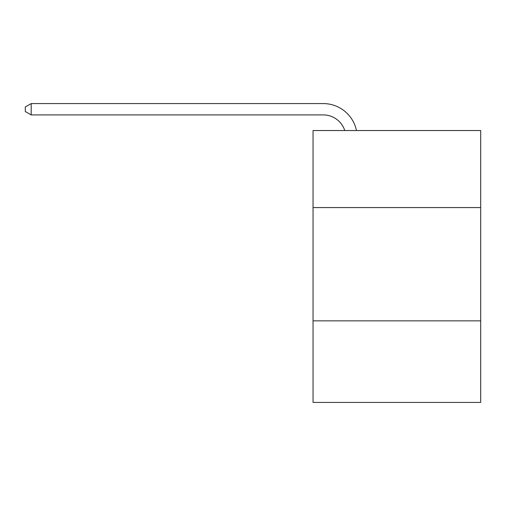 <?xml version="1.0" encoding="UTF-8"?>
<svg xmlns="http://www.w3.org/2000/svg" width="506" height="506" viewBox="0 0 506 506"><rect width="100%" height="100%" fill="white"/><g stroke="black" fill="none" stroke-linecap="round" stroke-linejoin="round"><path stroke-width="0.76" d="M480.7 207.574L480.7 130.542L313.043 130.542L313.043 207.574L480.7 207.574L480.7 402.422L313.043 402.422L313.043 207.574M480.7 320.855L313.043 320.855M323.233 114.906A22.656 22.656 0 0 1 344.776 130.542A22.656 22.656 0 0 0 323.233 114.906A22.656 22.656 0 0 1 344.776 130.542A22.656 22.656 0 0 0 323.233 114.906A22.656 22.656 0 0 1 344.776 130.542A22.656 22.656 0 0 0 323.233 114.906A22.656 22.656 0 0 1 344.776 130.542A22.656 22.656 0 0 0 323.233 114.906A22.656 22.656 0 0 1 344.776 130.542A22.656 22.656 0 0 0 323.233 114.906A22.656 22.656 0 0 1 344.776 130.542A22.656 22.656 0 0 0 323.233 114.906A22.656 22.656 0 0 1 344.776 130.542A22.656 22.656 0 0 0 323.233 114.906A22.656 22.656 0 0 1 344.776 130.542A22.656 22.656 0 0 0 323.233 114.906L31.189 114.906L31.189 103.578L323.233 103.578A33.984 33.984 0 0 1 356.49 130.542M31.189 114.906L25.3 111.51L25.3 106.975L31.189 103.578"/></g></svg>
